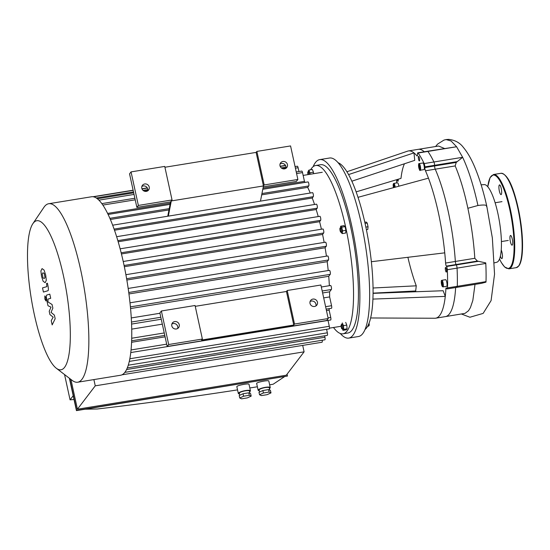 <?xml version="1.0" encoding="UTF-8"?>
<svg xmlns="http://www.w3.org/2000/svg" width="550" height="550" viewBox="0 0 550 550"><rect width="100%" height="100%" fill="white"/><g stroke="black" fill="none" stroke-linecap="round" stroke-linejoin="round"><path stroke-width="0.82" d="M512.339 245.018A4.909 1.162 -99.2 0 0 512.373 239.607A4.909 1.162 -99.2 0 0 510.531 235.489A4.909 1.162 -99.2 0 0 510.166 240.515A4.909 1.162 -99.2 0 0 512.105 245.176A4.909 1.162 -99.2 0 0 512.339 245.018M501.243 188.519A4.909 1.162 -99.2 0 0 499.503 184.917A4.909 1.162 -99.2 0 0 499.139 189.949A4.909 1.162 -99.2 0 0 501.078 194.604A4.909 1.162 -99.2 0 0 501.243 188.519M500.404 256.135A4.909 1.162 -99.2 0 0 501.861 258.61A4.909 1.162 -99.2 0 0 502.432 255.324A4.909 1.162 -99.2 0 0 501.249 250.03M475.007 284.391L472.828 300.451L470.408 307.622L468.497 310.757L464.998 313.369L445.438 316.601A84.727 20.116 -99.2 0 0 455.641 287.54A84.727 20.116 80.8 0 1 445.438 316.601L435.683 318.189A84.727 20.116 -99.2 0 0 445.28 296.381L372.948 299.09M371.367 261.711L444.744 252.849A84.727 20.116 -99.2 0 0 428.457 178.152A84.727 20.116 -99.2 0 0 425.466 170.775A2.585 0.612 80.8 0 1 424.841 167.551L424.834 166.891A2.585 0.612 -99.2 0 0 424.16 163.57A89.897 21.34 -99.2 0 0 418.117 153.024A2.585 0.612 -99.2 0 0 417.814 152.817L427.577 151.229A2.585 0.612 80.8 0 1 427.873 151.436A2.585 0.612 -99.2 0 0 427.577 151.229L456.603 146.754L462.646 157.3L456.218 162.442L455.18 165.935C460.034 177.334 464.269 191.448 467.878 208.278C471.446 225.197 473.756 241.863 474.808 258.287L477.379 261.064L485.746 262.893A2.585 0.612 -99.2 0 1 485.794 263.45A89.897 21.34 -99.2 0 1 486.014 281.634A2.585 0.612 -99.2 0 1 485.966 282.15L481.566 283.319L456.967 287.327A2.585 0.612 80.8 0 1 456.576 286.983M373.092 293.349L443.156 290.73L445.28 296.381A84.727 20.116 -99.2 0 0 445.899 288.743A2.585 0.612 80.8 0 1 446.215 287.843A2.585 0.612 80.8 0 1 446.6 288.186L446.82 288.571A2.585 0.612 -99.2 0 0 447.205 288.915A2.585 0.612 -99.2 0 0 447.521 287.897L457.284 286.309A2.585 0.612 80.8 0 1 456.967 287.327A2.585 0.612 -99.2 0 0 457.284 286.309A89.897 21.34 -99.2 0 0 457.064 268.132A89.897 21.34 80.8 0 1 457.284 286.309L486.014 281.634M348.521 174.591L413.992 152.893A84.727 20.116 -99.2 0 0 408.457 150.934L418.213 149.346A84.727 20.116 80.8 0 1 424.291 151.759A84.727 20.116 -99.2 0 0 418.213 149.346L438.563 146.032L444.476 148.472M418.117 153.024L427.873 151.436A89.897 21.34 80.8 0 1 433.916 161.982A2.585 0.612 80.8 0 1 434.589 165.303L434.596 165.963A2.585 0.612 -99.2 0 0 435.229 169.187A84.727 20.116 80.8 0 1 455.345 261.456A2.585 0.612 -99.2 0 0 456.087 264.529L456.308 264.914A2.585 0.612 80.8 0 1 457.064 268.132A2.585 0.612 -99.2 0 0 456.308 264.914L456.087 264.529A2.585 0.612 80.8 0 1 455.345 261.456A84.727 20.116 -99.2 0 0 435.229 169.187A2.585 0.612 80.8 0 1 434.596 165.963L434.589 165.303A2.585 0.612 -99.2 0 0 433.916 161.982A89.897 21.34 -99.2 0 0 427.873 151.436L456.603 146.754L451.124 141.006L446.112 139.569L448.69 139.377C454.994 140.085 459.882 142.752 463.341 147.379C467.761 152.639 471.804 159.796 475.461 168.864C479.799 179.527 483.56 191.881 486.743 205.947L492.346 237.923L494.546 274.161L491.088 300.596L483.141 313.404L469.92 317.24L461.422 314.002M481.14 184.827L484.158 184.614A39.332 9.336 80.8 0 1 499.496 221.959A39.332 9.336 80.8 0 1 496.794 262.24L494.422 262.845M365.846 227.095L368.046 226.738L367.235 223.032L366.183 222.035L364.788 222.262M365.042 223.389L367.235 223.032M366.376 229.666L367.799 229.439L368.046 226.738M340.918 232.024A2.069 0.488 80.8 0 1 340.821 232.093A2.069 0.488 80.8 0 1 340.003 230.127A2.069 0.488 80.8 0 1 340.154 228.009A2.069 0.488 80.8 0 1 340.931 229.749A2.069 0.488 80.8 0 1 340.918 232.024M340.154 228.009L341.151 227.851A2.069 0.488 80.8 0 1 341.921 229.584A2.069 0.488 80.8 0 1 341.907 231.859A2.069 0.488 80.8 0 1 341.811 231.928L340.821 232.093M340.512 227.954L340.67 226.188L344.039 225.637L345.097 226.634L345.902 230.34L342.533 230.89L342.286 233.592L341.234 232.588M345.902 230.34L345.654 233.042L342.286 233.592M340.67 226.188L341.729 227.184L342.533 230.89M345.097 226.634L341.729 227.184M367.627 326.336L368.5 326.191L369.249 325.208L369.071 323.235M368.129 325.394L369.249 325.208M341.268 327.332A2.069 0.488 80.8 0 1 341.337 324.768A2.069 0.488 80.8 0 1 342.155 326.728A2.069 0.488 80.8 0 1 342.004 328.852A2.069 0.488 80.8 0 1 341.268 327.332M341.337 324.768L342.327 324.61A2.069 0.488 80.8 0 1 343.145 326.569A2.069 0.488 80.8 0 1 342.994 328.687L342.004 328.852M345.702 322.403L346.782 325.119L347.105 328.811L346.356 329.801L342.987 330.344L342.368 328.79M341.653 324.72L341.584 323.936M342.341 322.953L343.413 325.662L343.736 329.361L342.987 330.344M346.782 325.119L343.413 325.662M347.105 328.811L343.736 329.361M307.972 174.618A2.069 0.488 80.8 0 1 308 171.875A2.069 0.488 80.8 0 1 308.736 173.394A2.069 0.488 80.8 0 1 308.901 174.467M308 171.875L308.99 171.717A2.069 0.488 80.8 0 1 309.726 173.229A2.069 0.488 80.8 0 1 309.891 174.302M310.076 172.769L313.445 172.219L312.373 169.51L309.004 170.053L310.207 174.254M313.445 172.219L313.576 173.704M308.323 171.827L308.254 171.043L309.004 170.053M393.876 187.557L393.621 185.226L394.047 185.233L394.508 187.385M393.635 186.759L394.46 186.622M418.914 166.072L419.155 165.192L419.664 166.079L419.698 168.726L418.914 166.072L419.595 165.963M419.189 167.839L419.911 167.722M441.691 282.116L442.124 282.123L442.592 285.182L442.159 285.175L441.691 282.116M441.712 283.642L442.53 283.511M442.159 285.175L442.592 285.106M395.189 187.199A3.355 0.797 -99.2 0 0 394.57 184.484A3.355 0.797 -99.2 0 0 393.779 183.411L397.492 182.806A3.355 0.797 80.8 0 1 398.283 183.886A3.355 0.797 80.8 0 1 398.853 186.202M419.134 163.604L422.847 162.999A3.355 0.797 80.8 0 1 423.94 165.055A3.355 0.797 80.8 0 1 424.311 168.767A3.355 0.797 80.8 0 1 423.926 169.627L420.214 170.232A3.355 0.797 -99.2 0 0 420.592 169.373A3.355 0.797 -99.2 0 0 420.228 165.66A3.355 0.797 -99.2 0 0 419.134 163.604C418.818 163.164 418.626 163.921 418.55 165.866C419.389 169.833 419.939 171.291 420.214 170.232M441.849 280.294L445.569 279.689A3.355 0.797 80.8 0 1 446.896 282.879A3.355 0.797 80.8 0 1 446.648 286.316L442.929 286.921A3.355 0.797 -99.2 0 0 443.176 283.484A3.355 0.797 -99.2 0 0 441.849 280.294C441.815 280.761 440.488 279.139 441.918 285.766L442.929 286.921M419.623 160.325A2.324 0.55 80.8 0 1 419.361 160.923A2.324 0.55 80.8 0 1 418.44 158.723A2.324 0.55 80.8 0 1 418.612 156.338A2.324 0.55 80.8 0 1 419.368 157.761A2.324 0.55 80.8 0 1 419.623 160.325M445.768 271.308A2.324 0.55 80.8 0 1 445.294 268.874A2.324 0.55 80.8 0 1 445.569 267.465A2.324 0.55 80.8 0 1 446.49 269.672A2.324 0.55 80.8 0 1 446.318 272.058A2.324 0.55 80.8 0 1 445.768 271.308M351.814 181.211L414.728 160.359L413.992 152.893A84.727 20.116 -99.2 0 1 416.928 155.863L417.381 155.787M356.104 191.874L400.984 178.393A76.979 18.274 -99.2 0 1 404.456 163.762M408.457 150.934A84.727 20.116 -99.2 0 0 407.681 151.126L346.871 171.765M428.457 178.152L357.974 197.326M370.672 317.969L434.885 318.251A84.727 20.116 -99.2 0 0 435.683 318.189M398.303 179.197A84.727 20.116 -99.2 0 0 398.234 180.379A2.585 0.612 80.8 0 1 397.925 181.28A2.585 0.612 80.8 0 1 397.54 180.936L397.32 180.551A2.585 0.612 -99.2 0 0 396.928 180.208A2.585 0.612 -99.2 0 0 396.612 181.225A89.897 21.34 -99.2 0 0 396.571 182.951M407.901 257.297A76.979 18.274 -99.2 0 0 416.261 285.814L415.676 290.971A84.727 20.116 -99.2 0 0 415.972 291.748M447.521 287.897A89.897 21.34 -99.2 0 0 447.301 269.72A2.585 0.612 -99.2 0 0 446.552 266.502L446.332 266.118A2.585 0.612 80.8 0 1 445.589 263.044A84.727 20.116 -99.2 0 0 444.744 252.849M417.814 152.817A2.585 0.612 -99.2 0 0 417.498 154.083L417.505 154.743A2.585 0.612 80.8 0 1 417.189 156.014A2.585 0.612 80.8 0 1 416.928 155.863M373.072 288.001L416.261 285.814M415.676 290.971L373.092 293.129M340.271 333.472A90.413 21.464 -99.2 0 0 348.769 338.099L358.524 336.511A90.413 21.464 -99.2 0 0 365.186 243.822A90.413 21.464 -99.2 0 0 329.471 158.029L319.715 159.617A90.413 21.464 -99.2 0 0 315.425 162.546A90.413 21.464 -99.2 0 0 313.122 166.698M348.769 338.099A90.413 21.464 -99.2 0 0 355.424 245.41A90.413 21.464 -99.2 0 0 319.715 159.617M333.493 327.498A85.25 20.24 -99.2 0 0 343.056 333.795L347.937 332.998A85.25 20.24 -99.2 0 0 354.214 245.609A85.25 20.24 -99.2 0 0 320.547 164.718L315.666 165.516A85.25 20.24 -99.2 0 0 311.616 168.272A85.25 20.24 -99.2 0 0 310.619 169.792M343.056 333.795A85.25 20.24 -99.2 0 0 349.339 246.4A85.25 20.24 -99.2 0 0 315.666 165.516M365.118 329.429A85.25 20.24 -99.2 0 0 368.857 243.224A85.25 20.24 -99.2 0 0 337.975 162.656M298.932 171.531L298.1 167.722A2.069 0.488 -99.2 0 0 297.364 166.21L295.061 166.581M305.058 182.401A82.665 19.628 -99.2 0 0 304.452 181.376L302.528 172.583A2.069 0.488 -99.2 0 0 301.799 171.064L296.237 171.971M307.918 181.981A2.069 0.488 80.8 0 1 308.014 181.919A2.069 0.488 80.8 0 1 308.791 183.652A2.069 0.488 80.8 0 1 308.777 185.928L307.691 187.357L261.697 194.844M310.255 193.029A82.665 19.628 -99.2 0 0 307.691 187.357M312.421 192.727A2.069 0.488 80.8 0 1 312.517 192.658A2.069 0.488 80.8 0 1 313.294 194.397A2.069 0.488 80.8 0 1 313.28 196.673L312.249 198.028L114.489 230.216M314.545 204.476A82.665 19.628 -99.2 0 0 312.249 198.028M316.339 204.236A2.069 0.488 80.8 0 1 316.436 204.174A2.069 0.488 80.8 0 1 317.212 205.906A2.069 0.488 80.8 0 1 317.199 208.182L316.174 209.529L118.167 241.759M318.23 216.569A82.665 19.628 -99.2 0 0 316.174 209.529M319.784 216.37A2.069 0.488 80.8 0 1 319.88 216.301A2.069 0.488 80.8 0 1 320.657 218.034A2.069 0.488 80.8 0 1 320.643 220.316L319.591 221.691L121.447 253.949M321.42 229.226A82.665 19.628 -99.2 0 0 319.591 221.691M324.149 242.419A82.665 19.628 -99.2 0 0 322.568 234.444L323.668 232.994A2.069 0.488 -99.2 0 0 323.682 230.718A2.069 0.488 -99.2 0 0 322.905 228.979L123.214 261.491M326.432 256.169A82.665 19.628 -99.2 0 0 325.105 247.761L326.288 246.208A2.069 0.488 -99.2 0 0 326.301 243.932A2.069 0.488 -99.2 0 0 325.524 242.192L125.902 274.691M328.206 270.545A82.665 19.628 -99.2 0 0 327.188 261.683L328.488 259.971A2.069 0.488 -99.2 0 0 328.501 257.696A2.069 0.488 -99.2 0 0 327.724 255.956L128.178 288.441M329.354 285.691A82.665 19.628 -99.2 0 0 328.735 276.299L330.22 274.354A2.069 0.488 -99.2 0 0 330.234 272.078A2.069 0.488 -99.2 0 0 329.457 270.339L129.999 302.809M323.689 297.887L329.643 296.918A82.665 19.628 -99.2 0 0 329.581 291.844L331.361 289.506A2.069 0.488 -99.2 0 0 331.375 287.224A2.069 0.488 -99.2 0 0 330.598 285.491L321.317 287.004M329.643 296.918L331.561 305.711A2.069 0.488 80.8 0 1 331.492 308.275L326.143 309.148M326.452 310.564L329.147 310.124A82.665 19.628 -99.2 0 0 329.257 308.639M329.147 310.124L330.743 317.446A2.069 0.488 80.8 0 1 330.674 320.011L130.776 352.557M328.027 320.444L329.299 326.294A2.069 0.488 80.8 0 1 329.23 328.859L129.284 361.405M326.583 329.285L327.346 332.805A2.069 0.488 80.8 0 1 327.278 335.369L127.297 367.922M324.631 335.803L324.94 337.246A2.069 0.488 -99.2 0 1 324.878 339.811L124.85 372.371M121.976 374.818L322.032 342.251A2.069 0.488 -99.2 0 0 322.204 340.244M168.981 209.935L110.371 219.478M304.452 181.376L263.01 188.121M170.294 203.218L107.608 213.421M56.354 368.28L72.112 380.353A90.413 21.464 -99.2 0 0 77.729 382.216L120.608 375.237A90.413 21.464 -99.2 0 0 121.99 374.811A90.413 21.464 -99.2 0 0 124.898 372.309A90.413 21.464 -99.2 0 0 127.359 367.764A90.413 21.464 -99.2 0 0 129.353 361.103A90.413 21.464 -99.2 0 0 130.831 352.055A90.413 21.464 -99.2 0 0 131.67 340.044A90.413 21.464 -99.2 0 0 131.436 320.897A90.413 21.464 -99.2 0 0 130.267 305.394A90.413 21.464 -99.2 0 0 128.494 290.675A90.413 21.464 -99.2 0 0 126.246 276.588A90.413 21.464 -99.2 0 0 123.564 263.065A90.413 21.464 -99.2 0 0 120.464 250.092A90.413 21.464 -99.2 0 0 116.944 237.676A90.413 21.464 -99.2 0 0 112.929 225.892A90.413 21.464 -99.2 0 0 108.323 214.899A90.413 21.464 -99.2 0 0 101.963 203.796A90.413 21.464 -99.2 0 0 97.426 198.825A90.413 21.464 -99.2 0 0 93.534 196.817A90.413 21.464 -99.2 0 0 91.554 196.762L48.675 203.741A90.413 21.464 -99.2 0 0 44.385 206.669A90.413 21.464 -99.2 0 0 43.938 207.288L32.828 223.74A75.508 17.923 -99.2 0 0 31.219 298.183A75.508 17.923 -99.2 0 0 56.354 368.28A75.508 17.923 -99.2 0 0 66.763 293.391A75.508 17.923 -99.2 0 0 33.199 223.224A75.508 17.923 -99.2 0 0 32.828 223.74M131.725 329.134L162.319 324.149M131.581 342.286L165.083 336.834M329.581 291.844L322.616 292.971M161.253 319.241L131.574 324.074M325.105 247.761L126.844 280.032M322.568 234.444L124.334 266.709M328.735 276.299L130.563 308.557M327.188 261.683L128.941 293.954M77.729 382.216A90.413 21.464 -99.2 0 0 84.391 289.527A90.413 21.464 -99.2 0 0 48.675 203.741M54.374 315.102L51.054 312.366L52.855 308.137L52.064 304.507L48.097 302.026L47.864 299.152L50.71 298.293L49.802 294.14L46.888 295.02C46.193 295.144 46.159 296.876 46.791 300.231L47.994 305.731L50.985 307.154L49.211 311.307L49.919 314.552L53.171 317.206L51.239 320.623L52.174 324.906L55.165 318.732L54.374 315.102M42.192 274.017L43.038 277.881L44.227 278.548L45.018 277.303L44.172 273.439L42.969 272.766L42.192 274.017M43.141 281.277L45.134 282.7L46.31 280.356L45.691 275.062L44.062 270.036L42.061 268.613L40.892 270.957L41.518 276.279L43.141 281.277M43.422 292.05L47.823 290.764C48.524 290.654 48.558 288.922 47.932 285.567L47.417 283.209L46.557 283.456L46.86 286.632L42.515 287.897L43.422 292.05M45.891 297.77L44.825 295.928L44.866 299.111L45.925 300.96L45.891 297.77M168.328 216.129L171.297 200.936L172.047 199.952L138.366 205.439L136.868 207.405L129.553 173.862L131.051 171.896L164.739 166.416L172.047 199.952M260.466 201.135L263.436 185.941L171.297 200.936L170.548 201.919L136.868 207.405M195.243 306.329L286.447 291.486L287.196 290.503L294.511 324.039L293.762 325.022L286.447 291.486M167.75 216.226L170.548 201.919M294.511 324.039L328.199 318.553L320.884 285.017L287.196 290.503M293.762 325.022L201.623 340.024L202.373 339.041L195.064 305.498L161.377 310.984L159.878 312.95L167.193 346.486L326.7 320.519L328.199 318.553M310.014 303.387A3.877 3.671 -142.7 0 1 315.954 299.86A3.877 3.671 -142.7 0 1 312.95 306.405A3.877 3.671 -142.7 0 1 310.014 303.387M161.377 310.984L168.692 344.52L202.373 339.041M171.806 325.882A3.877 3.671 -142.7 0 1 177.746 322.355A3.877 3.671 -142.7 0 1 174.742 328.9A3.877 3.671 -142.7 0 1 171.806 325.882M177.678 328.474A3.877 3.671 37.3 0 0 171.868 324.046M315.879 305.979A3.877 3.671 37.3 0 0 310.076 301.551M168.692 344.52L167.193 346.486M164.917 167.248L256.121 152.398L256.871 151.415L290.558 145.936L297.873 179.472L296.374 181.438L263.264 186.828M297.873 179.472L264.186 184.958L263.436 185.941L256.121 152.398M256.871 151.415L264.186 184.958M280.012 165.784A3.877 3.671 37.3 0 0 286.804 167.523A3.877 3.671 37.3 0 0 285.952 162.257A3.877 3.671 37.3 0 0 280.012 165.784M141.866 186.443A3.877 3.671 -142.7 0 1 147.675 190.871M141.804 188.279A3.877 3.671 37.3 0 0 148.603 190.025A3.877 3.671 37.3 0 0 147.744 184.752A3.877 3.671 37.3 0 0 141.804 188.279M280.074 163.948A3.877 3.671 -142.7 0 1 285.876 168.369M138.366 205.439L131.051 171.896M239.477 393.938A6.201 1.32 -12.3 0 1 238.315 393.442A6.201 1.32 -12.3 0 1 238.425 393.092A6.201 1.32 -12.3 0 1 245.575 390.555A6.201 1.32 -12.3 0 1 250.429 390.803A6.201 1.32 -12.3 0 1 249.576 391.737M238.315 393.442L236.816 386.561C237.318 385.866 239.786 385.117 244.207 384.306C247.115 383.866 248.703 383.817 248.985 384.168L250.429 390.803M249.927 393.339L249.418 391.022A5.163 1.1 167.7 0 0 244.757 390.926A5.163 1.1 167.7 0 0 239.422 392.934A5.163 1.1 167.7 0 0 239.326 393.223L239.766 395.257M243.588 396.213L249.308 395.278L248.772 392.817L243.052 393.745L239.188 395.519L239.731 397.987L243.588 396.213L243.052 393.745M249.308 395.278L251.171 396.124L250.628 393.663L248.772 392.817M251.171 396.124L247.308 397.904L241.587 398.832L239.731 397.987M259.298 390.713A6.201 1.32 -12.3 0 1 258.129 390.218A6.201 1.32 -12.3 0 1 258.246 389.868A6.201 1.32 -12.3 0 1 265.389 387.324A6.201 1.32 -12.3 0 1 270.243 387.578A6.201 1.32 -12.3 0 1 269.39 388.513M258.129 390.218L256.63 383.329C257.132 382.642 259.6 381.893 264.028 381.081C266.929 380.634 268.517 380.593 268.799 380.944L270.243 387.578M269.741 390.115L269.232 387.798A5.163 1.1 167.7 0 0 264.571 387.695A5.163 1.1 167.7 0 0 259.236 389.703A5.163 1.1 167.7 0 0 259.139 389.998L259.579 392.033M263.402 392.989L269.122 392.054L268.586 389.592L262.866 390.521L259.002 392.294L259.545 394.763L263.402 392.989L262.866 390.521M269.122 392.054L270.985 392.899L270.442 390.431L268.586 389.592M270.985 392.899L267.121 394.673L261.401 395.608L259.545 394.763M74.023 399.493L70.063 399.843L73.205 395.725M64.556 374.564L70.063 399.843M284.329 376.784L273.137 384.244L269.637 384.808M257.379 386.774L249.81 387.977M237.538 389.888C188.437 397.464 141.666 403.837 97.24 409.001L85.126 409.207M69.396 378.276L76.45 410.623L287.478 376.042L76.649 410.362L69.706 378.51M287.072 374.172L287.478 376.042M70.936 379.459L77.426 409.214L286.275 375.217L304.095 351.835L95.253 385.832L93.892 379.589M77.426 409.214L95.253 385.832M302.692 345.4L304.095 351.835M504.171 174.508A47.273 11.22 80.8 0 1 520.183 218.591A47.273 11.22 80.8 0 1 518.98 265.471M518.554 266.097A47.788 11.344 80.8 0 1 516.285 267.644L518.856 265.918L519.709 264.543C520.884 262.206 521.696 258.775 522.156 254.258C522.94 245.926 522.562 235.854 521.008 224.036C517.103 198.454 510.001 173.759 500.926 173.305A47.788 11.344 80.8 0 1 518.891 213.462A47.788 11.344 80.8 0 1 518.554 266.097M487.761 186.766L490.078 177.616L493.501 174.515A47.788 11.344 80.8 0 1 511.459 214.672A47.788 11.344 80.8 0 1 511.122 267.307A47.788 11.344 80.8 0 1 508.853 268.854L516.285 267.644M487.788 186.801A47.273 11.22 80.8 0 1 507.313 199.705A47.273 11.22 80.8 0 1 510.524 266.894A47.273 11.22 80.8 0 1 499.544 259.016M486.537 206.587C487.217 204.964 484.351 204.6 477.943 205.494C473.598 185.79 468.504 169.73 462.646 157.3L424.16 163.57M457.05 161.645L424.834 166.891M456.218 162.442L424.841 167.551M455.18 165.935L425.466 170.775M474.808 258.287L445.589 263.044M477.379 261.064L446.332 266.118M478.521 261.298L446.552 266.502M485.794 263.45L447.301 269.72M477.943 205.494L467.878 208.278M393.779 183.411L393.264 184.106L393.484 187.667A3.101 0.736 80.8 0 1 393.291 184.106A3.101 0.736 80.8 0 1 394.302 184.697A3.101 0.736 80.8 0 1 394.886 187.289M420.276 169.221A3.101 0.736 80.8 0 1 418.797 167.613A3.101 0.736 80.8 0 1 419.203 164.044A3.101 0.736 80.8 0 1 420.276 169.221M441.911 285.711A3.101 0.736 80.8 0 1 441.526 280.658A3.101 0.736 80.8 0 1 442.998 284.577A3.101 0.736 80.8 0 1 441.911 285.711M445.899 288.743L446.834 288.592M397.54 180.936L398.186 180.826M397.32 180.551L398.234 180.4M121.158 252.787L320.643 220.316M109.869 218.309L169.235 208.643M261.944 193.552L308.777 185.928M114.098 229.096L313.28 196.673M117.838 240.639L317.199 208.182M128.26 365.214L327.346 332.805M126.576 369.538L324.94 337.246M131.718 338.243L164.237 332.949M325.607 306.68L331.561 305.711M131.058 349.958L166.684 344.156M328.048 317.886L330.743 317.446M129.841 358.758L329.299 326.294M126.617 278.712L326.288 246.208M124.08 265.485L323.668 232.994M131.491 322.039L160.82 317.268M322.19 290.998L331.361 289.506M130.412 306.879L330.22 274.354M128.748 292.483L328.488 259.971M102.864 205.081L135.211 199.815M296.581 173.546L302.528 172.583M98.897 200.152L134.035 194.432M295.405 168.162L298.1 167.722M96.277 197.993L133.492 191.936M143.041 190.383L147.812 189.606M281.243 167.887L286.021 167.111M493.501 174.515L500.926 173.305M508.853 268.854L504.604 266.977L501.353 262.556L499.524 259.057M435.572 146.52L437.573 144.114L443.946 140.092L446.112 139.569M501.421 241.56L508.296 240.439M495.103 202.758L501.985 201.637M447.205 288.915L456.967 287.327M396.928 180.208L398.255 179.994M319.88 216.301L120.134 248.82M308.014 181.919L262.783 189.282M170.067 204.373L108.109 214.459M312.517 192.658L112.667 225.191M316.436 204.174L116.634 236.692M164.78 335.418L131.642 340.808M131.271 317.941L159.947 313.266M92.984 196.728L133.114 190.197M141.941 188.76L147.283 187.887M280.149 166.258L285.491 165.392M101.833 203.617L134.867 198.241M97.357 198.77L133.691 192.851M144.244 191.132L147.751 190.561M282.446 168.637L285.952 168.066M93.514 196.811L133.148 190.362M142.003 188.918L147.373 188.045M280.211 166.423L285.581 165.543M322.286 172.287L303.146 175.402M341.11 326.26L329.478 328.151"/></g></svg>
